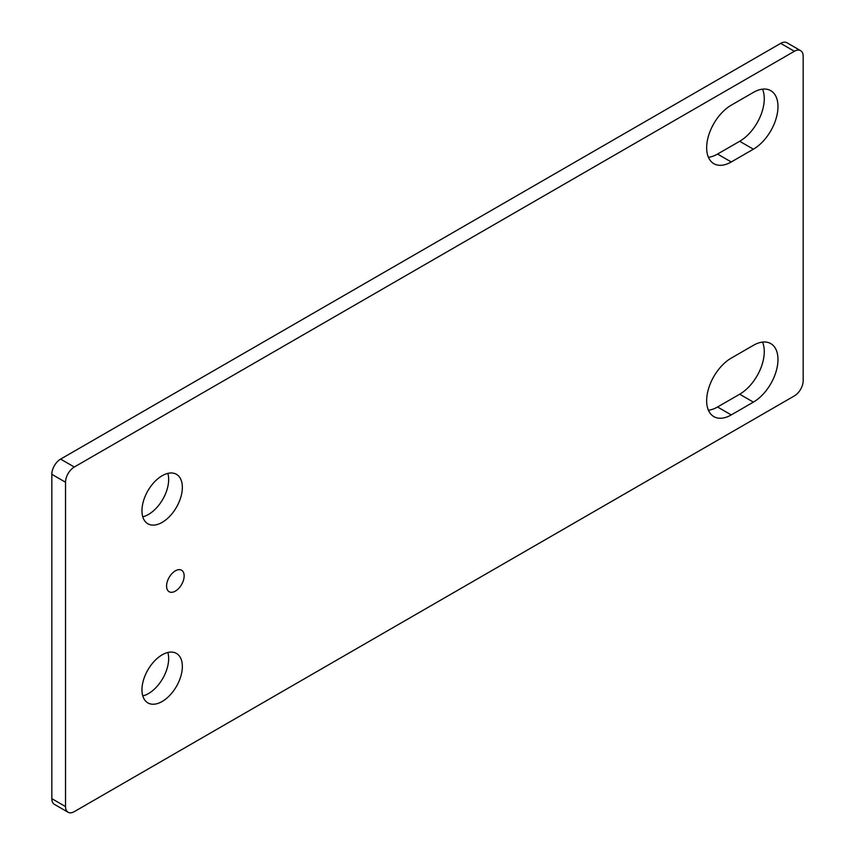 <?xml version="1.0" encoding="UTF-8"?>
<svg xmlns="http://www.w3.org/2000/svg" width="855" height="855" viewBox="0 0 855 855"><rect width="100%" height="100%" fill="white"/><g stroke="black" fill="none" stroke-linecap="round" stroke-linejoin="round"><path stroke-width="1.28" d="M162.161 522.373A28.568 16.491 120 0 0 180.822 497.204A28.568 16.491 120 0 0 176.44 474.311A28.568 16.491 120 0 0 162.161 475.722A28.568 16.491 120 0 0 143.501 500.902A28.568 16.491 120 0 0 147.872 523.794A28.568 16.491 120 0 0 162.161 522.373M142.774 516.805A28.568 16.491 120 0 0 148.46 514.464A28.568 16.491 120 0 0 167.847 473.381M162.161 701.485A28.568 16.491 120 0 0 180.822 676.305A28.568 16.491 120 0 0 176.44 653.412A28.568 16.491 120 0 0 162.161 654.834A28.568 16.491 120 0 0 143.501 680.003A28.568 16.491 120 0 0 147.872 702.895A28.568 16.491 120 0 0 162.161 701.485M142.774 695.906A28.568 16.491 120 0 0 148.46 693.576A28.568 16.491 120 0 0 167.847 652.493M175.371 591.115A12.419 7.171 120 0 0 183.483 580.171A12.419 7.171 120 0 0 181.581 570.221A12.419 7.171 120 0 0 175.371 570.841A12.419 7.171 120 0 0 167.249 581.785A12.419 7.171 120 0 0 169.162 591.735A12.419 7.171 120 0 0 175.371 591.115M65.525 806.564A12.419 7.171 120 0 0 68.09 812.25A12.419 7.171 120 0 0 74.31 811.63L794.391 395.897A12.419 7.171 120 0 0 803.176 380.678L803.176 56.345A12.419 7.171 120 0 0 800.611 50.659A12.419 7.171 120 0 0 794.391 51.279L74.31 467.012A12.419 7.171 120 0 0 65.525 482.231L65.525 806.564L51.824 798.656A12.419 7.171 120 0 0 54.389 804.341L68.09 812.25M800.611 50.659L786.91 42.75A12.419 7.171 120 0 0 780.69 43.37L60.609 459.103A12.419 7.171 120 0 0 51.824 474.322L51.824 798.656M708.41 157.309A34.777 20.082 120 0 0 717.548 154.06L739.682 141.289A34.777 20.082 120 0 0 762.51 89.155M708.41 410.24A34.777 20.082 120 0 0 717.548 407.001L739.682 394.219A34.777 20.082 120 0 0 762.51 342.096M731.249 105.176A34.777 20.082 120 0 0 708.528 135.827A34.777 20.082 120 0 0 713.861 163.7A34.777 20.082 120 0 0 731.249 161.969L753.383 149.198A34.777 20.082 120 0 0 776.105 118.546A34.777 20.082 120 0 0 770.772 90.673A34.777 20.082 120 0 0 753.383 92.404L731.249 105.176M731.249 358.117A34.777 20.082 120 0 0 708.528 388.758A34.777 20.082 120 0 0 713.861 416.631A34.777 20.082 120 0 0 731.249 414.91L753.383 402.128A34.777 20.082 120 0 0 776.105 371.487A34.777 20.082 120 0 0 770.772 343.614A34.777 20.082 120 0 0 753.383 345.335L731.249 358.117M51.824 474.322L65.525 482.231M60.609 459.103L74.31 467.012M780.69 43.37L794.391 51.279M717.548 407.001L731.249 414.91M739.682 394.219L753.383 402.128M717.548 154.06L731.249 161.969M739.682 141.289L753.383 149.198"/></g></svg>
